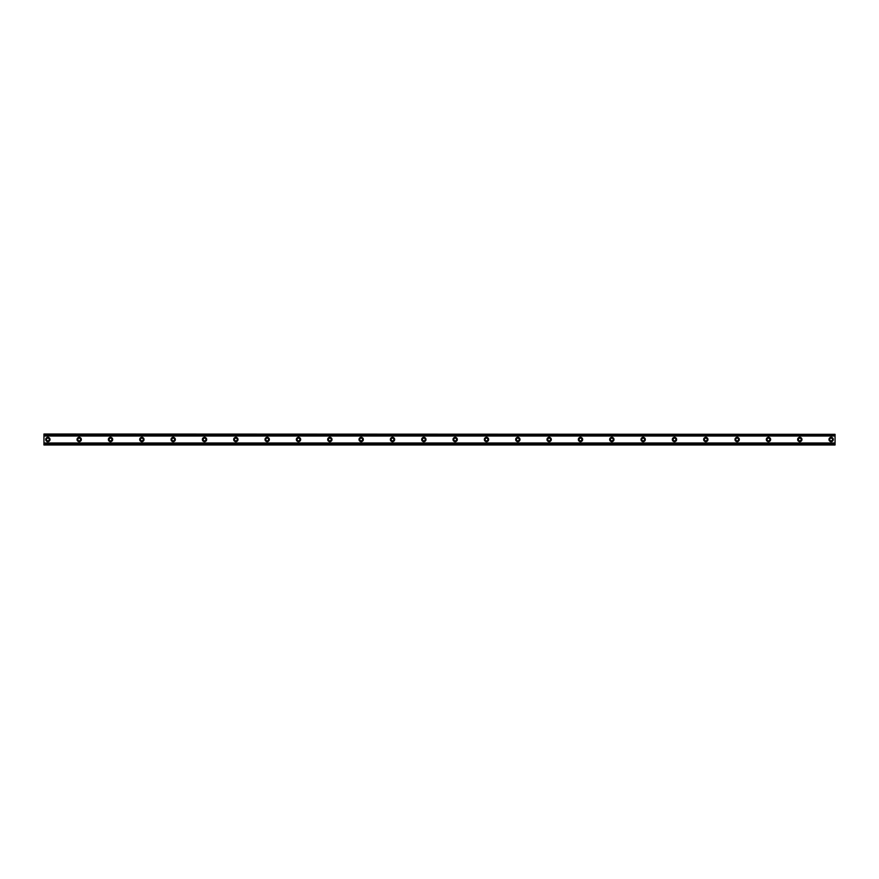 <?xml version="1.0" encoding="UTF-8"?>
<svg xmlns="http://www.w3.org/2000/svg" width="879" height="879" viewBox="0 0 879 879"><rect width="100%" height="100%" fill="white"/><g stroke="black" fill="none" stroke-linecap="round" stroke-linejoin="round"><path stroke-width="1.32" d="M47.862 440.873A1.373 1.373 0 0 1 46.499 439.5A1.373 1.373 0 0 1 47.862 438.127A1.373 1.373 0 0 1 49.235 439.5A1.373 1.373 0 0 1 47.862 440.873M831.138 440.873A1.373 1.373 0 0 1 829.765 439.5A1.373 1.373 0 0 1 831.138 438.127A1.373 1.373 0 0 1 832.501 439.5A1.373 1.373 0 0 1 831.138 440.873M799.802 440.873A1.373 1.373 0 0 1 798.429 439.5A1.373 1.373 0 0 1 799.802 438.127A1.373 1.373 0 0 1 801.176 439.5A1.373 1.373 0 0 1 799.802 440.873M768.477 440.873A1.373 1.373 0 0 1 767.103 439.5A1.373 1.373 0 0 1 768.477 438.127A1.373 1.373 0 0 1 769.839 439.5A1.373 1.373 0 0 1 768.477 440.873M737.14 440.873A1.373 1.373 0 0 1 735.767 439.5A1.373 1.373 0 0 1 737.14 438.127A1.373 1.373 0 0 1 738.514 439.5A1.373 1.373 0 0 1 737.14 440.873M705.815 440.873A1.373 1.373 0 0 1 704.442 439.5A1.373 1.373 0 0 1 705.815 438.127A1.373 1.373 0 0 1 707.177 439.5A1.373 1.373 0 0 1 705.815 440.873M674.479 440.873A1.373 1.373 0 0 1 673.105 439.5A1.373 1.373 0 0 1 674.479 438.127A1.373 1.373 0 0 1 675.852 439.5A1.373 1.373 0 0 1 674.479 440.873M643.153 440.873A1.373 1.373 0 0 1 641.78 439.5A1.373 1.373 0 0 1 643.153 438.127A1.373 1.373 0 0 1 644.516 439.5A1.373 1.373 0 0 1 643.153 440.873M611.817 440.873A1.373 1.373 0 0 1 610.444 439.5A1.373 1.373 0 0 1 611.817 438.127A1.373 1.373 0 0 1 613.19 439.5A1.373 1.373 0 0 1 611.817 440.873M580.492 440.873A1.373 1.373 0 0 1 579.118 439.5A1.373 1.373 0 0 1 580.492 438.127A1.373 1.373 0 0 1 581.854 439.5A1.373 1.373 0 0 1 580.492 440.873M549.155 440.873A1.373 1.373 0 0 1 547.782 439.5A1.373 1.373 0 0 1 549.155 438.127A1.373 1.373 0 0 1 550.529 439.5A1.373 1.373 0 0 1 549.155 440.873M517.83 440.873A1.373 1.373 0 0 1 516.456 439.5A1.373 1.373 0 0 1 517.83 438.127A1.373 1.373 0 0 1 519.192 439.5A1.373 1.373 0 0 1 517.83 440.873M486.494 440.873A1.373 1.373 0 0 1 485.12 439.5A1.373 1.373 0 0 1 486.494 438.127A1.373 1.373 0 0 1 487.867 439.5A1.373 1.373 0 0 1 486.494 440.873M455.168 440.873A1.373 1.373 0 0 1 453.795 439.5A1.373 1.373 0 0 1 455.168 438.127A1.373 1.373 0 0 1 456.531 439.5A1.373 1.373 0 0 1 455.168 440.873M423.832 440.873A1.373 1.373 0 0 1 422.469 439.5A1.373 1.373 0 0 1 423.832 438.127A1.373 1.373 0 0 1 425.205 439.5A1.373 1.373 0 0 1 423.832 440.873M392.506 440.873A1.373 1.373 0 0 1 391.133 439.5A1.373 1.373 0 0 1 392.506 438.127A1.373 1.373 0 0 1 393.88 439.5A1.373 1.373 0 0 1 392.506 440.873M361.17 440.873A1.373 1.373 0 0 1 359.808 439.5A1.373 1.373 0 0 1 361.17 438.127A1.373 1.373 0 0 1 362.544 439.5A1.373 1.373 0 0 1 361.17 440.873M329.845 440.873A1.373 1.373 0 0 1 328.471 439.5A1.373 1.373 0 0 1 329.845 438.127A1.373 1.373 0 0 1 331.218 439.5A1.373 1.373 0 0 1 329.845 440.873M298.508 440.873A1.373 1.373 0 0 1 297.146 439.5A1.373 1.373 0 0 1 298.508 438.127A1.373 1.373 0 0 1 299.882 439.5A1.373 1.373 0 0 1 298.508 440.873M267.183 440.873A1.373 1.373 0 0 1 265.81 439.5A1.373 1.373 0 0 1 267.183 438.127A1.373 1.373 0 0 1 268.556 439.5A1.373 1.373 0 0 1 267.183 440.873M235.847 440.873A1.373 1.373 0 0 1 234.484 439.5A1.373 1.373 0 0 1 235.847 438.127A1.373 1.373 0 0 1 237.22 439.5A1.373 1.373 0 0 1 235.847 440.873M204.521 440.873A1.373 1.373 0 0 1 203.148 439.5A1.373 1.373 0 0 1 204.521 438.127A1.373 1.373 0 0 1 205.895 439.5A1.373 1.373 0 0 1 204.521 440.873M173.185 440.873A1.373 1.373 0 0 1 171.823 439.5A1.373 1.373 0 0 1 173.185 438.127A1.373 1.373 0 0 1 174.558 439.5A1.373 1.373 0 0 1 173.185 440.873M141.86 440.873A1.373 1.373 0 0 1 140.486 439.5A1.373 1.373 0 0 1 141.86 438.127A1.373 1.373 0 0 1 143.233 439.5A1.373 1.373 0 0 1 141.86 440.873M110.523 440.873A1.373 1.373 0 0 1 109.161 439.5A1.373 1.373 0 0 1 110.523 438.127A1.373 1.373 0 0 1 111.897 439.5A1.373 1.373 0 0 1 110.523 440.873M79.198 440.873A1.373 1.373 0 0 1 77.824 439.5A1.373 1.373 0 0 1 79.198 438.127A1.373 1.373 0 0 1 80.571 439.5A1.373 1.373 0 0 1 79.198 440.873M47.862 437.346A2.154 2.154 0 0 0 45.708 439.5A2.154 2.154 0 0 0 47.862 441.654A2.154 2.154 0 0 0 50.015 439.5A2.154 2.154 0 0 0 47.862 437.346M831.138 437.346A2.154 2.154 0 0 0 828.985 439.5A2.154 2.154 0 0 0 831.138 441.654A2.154 2.154 0 0 0 833.292 439.5A2.154 2.154 0 0 0 831.138 437.346M799.802 437.346A2.154 2.154 0 0 0 797.649 439.5A2.154 2.154 0 0 0 799.802 441.654A2.154 2.154 0 0 0 801.956 439.5A2.154 2.154 0 0 0 799.802 437.346M768.477 437.346A2.154 2.154 0 0 0 766.323 439.5A2.154 2.154 0 0 0 768.477 441.654A2.154 2.154 0 0 0 770.63 439.5A2.154 2.154 0 0 0 768.477 437.346M737.14 437.346A2.154 2.154 0 0 0 734.987 439.5A2.154 2.154 0 0 0 737.14 441.654A2.154 2.154 0 0 0 739.294 439.5A2.154 2.154 0 0 0 737.14 437.346M705.815 437.346A2.154 2.154 0 0 0 703.661 439.5A2.154 2.154 0 0 0 705.815 441.654A2.154 2.154 0 0 0 707.969 439.5A2.154 2.154 0 0 0 705.815 437.346M674.479 437.346A2.154 2.154 0 0 0 672.325 439.5A2.154 2.154 0 0 0 674.479 441.654A2.154 2.154 0 0 0 676.632 439.5A2.154 2.154 0 0 0 674.479 437.346M643.153 437.346A2.154 2.154 0 0 0 641 439.5A2.154 2.154 0 0 0 643.153 441.654A2.154 2.154 0 0 0 645.307 439.5A2.154 2.154 0 0 0 643.153 437.346M611.817 437.346A2.154 2.154 0 0 0 609.663 439.5A2.154 2.154 0 0 0 611.817 441.654A2.154 2.154 0 0 0 613.971 439.5A2.154 2.154 0 0 0 611.817 437.346M580.492 437.346A2.154 2.154 0 0 0 578.338 439.5A2.154 2.154 0 0 0 580.492 441.654A2.154 2.154 0 0 0 582.645 439.5A2.154 2.154 0 0 0 580.492 437.346M549.155 437.346A2.154 2.154 0 0 0 547.002 439.5A2.154 2.154 0 0 0 549.155 441.654A2.154 2.154 0 0 0 551.309 439.5A2.154 2.154 0 0 0 549.155 437.346M517.83 437.346A2.154 2.154 0 0 0 515.676 439.5A2.154 2.154 0 0 0 517.83 441.654A2.154 2.154 0 0 0 519.983 439.5A2.154 2.154 0 0 0 517.83 437.346M486.494 437.346A2.154 2.154 0 0 0 484.34 439.5A2.154 2.154 0 0 0 486.494 441.654A2.154 2.154 0 0 0 488.647 439.5A2.154 2.154 0 0 0 486.494 437.346M455.168 437.346A2.154 2.154 0 0 0 453.015 439.5A2.154 2.154 0 0 0 455.168 441.654A2.154 2.154 0 0 0 457.322 439.5A2.154 2.154 0 0 0 455.168 437.346M423.832 437.346A2.154 2.154 0 0 0 421.678 439.5A2.154 2.154 0 0 0 423.832 441.654A2.154 2.154 0 0 0 425.985 439.5A2.154 2.154 0 0 0 423.832 437.346M392.506 437.346A2.154 2.154 0 0 0 390.353 439.5A2.154 2.154 0 0 0 392.506 441.654A2.154 2.154 0 0 0 394.66 439.5A2.154 2.154 0 0 0 392.506 437.346M361.17 437.346A2.154 2.154 0 0 0 359.017 439.5A2.154 2.154 0 0 0 361.17 441.654A2.154 2.154 0 0 0 363.324 439.5A2.154 2.154 0 0 0 361.17 437.346M329.845 437.346A2.154 2.154 0 0 0 327.691 439.5A2.154 2.154 0 0 0 329.845 441.654A2.154 2.154 0 0 0 331.998 439.5A2.154 2.154 0 0 0 329.845 437.346M298.508 437.346A2.154 2.154 0 0 0 296.355 439.5A2.154 2.154 0 0 0 298.508 441.654A2.154 2.154 0 0 0 300.662 439.5A2.154 2.154 0 0 0 298.508 437.346M267.183 437.346A2.154 2.154 0 0 0 265.029 439.5A2.154 2.154 0 0 0 267.183 441.654A2.154 2.154 0 0 0 269.337 439.5A2.154 2.154 0 0 0 267.183 437.346M235.847 437.346A2.154 2.154 0 0 0 233.693 439.5A2.154 2.154 0 0 0 235.847 441.654A2.154 2.154 0 0 0 238 439.5A2.154 2.154 0 0 0 235.847 437.346M204.521 437.346A2.154 2.154 0 0 0 202.368 439.5A2.154 2.154 0 0 0 204.521 441.654A2.154 2.154 0 0 0 206.675 439.5A2.154 2.154 0 0 0 204.521 437.346M173.185 437.346A2.154 2.154 0 0 0 171.031 439.5A2.154 2.154 0 0 0 173.185 441.654A2.154 2.154 0 0 0 175.339 439.5A2.154 2.154 0 0 0 173.185 437.346M141.86 437.346A2.154 2.154 0 0 0 139.706 439.5A2.154 2.154 0 0 0 141.86 441.654A2.154 2.154 0 0 0 144.013 439.5A2.154 2.154 0 0 0 141.86 437.346M110.523 437.346A2.154 2.154 0 0 0 108.37 439.5A2.154 2.154 0 0 0 110.523 441.654A2.154 2.154 0 0 0 112.677 439.5A2.154 2.154 0 0 0 110.523 437.346M79.198 437.346A2.154 2.154 0 0 0 77.044 439.5A2.154 2.154 0 0 0 79.198 441.654A2.154 2.154 0 0 0 81.351 439.5A2.154 2.154 0 0 0 79.198 437.346M43.95 444.983L43.95 443.005L835.05 443.005L835.05 444.983L43.95 444.983M43.95 434.325L835.05 434.325L43.95 434.017L43.95 443.005M835.05 434.325L835.05 443.005M835.05 444.345L43.95 444.345M43.95 435.995L835.05 435.995M43.95 434.655L835.05 434.655M43.95 444.675L835.05 444.675"/></g></svg>
